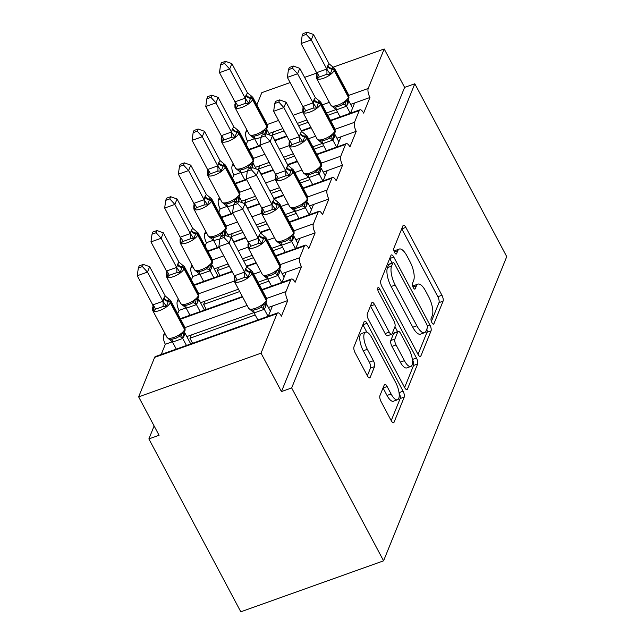 <?xml version="1.0" encoding="UTF-8"?>
<svg xmlns="http://www.w3.org/2000/svg" width="644" height="644" viewBox="0 0 644 644"><rect width="100%" height="100%" fill="white"/><g stroke="black" fill="none" stroke-linecap="round" stroke-linejoin="round"><path stroke-width="0.97" d="M431.907 322.644A3.196 1.151 70.4 0 0 433.581 324.157A3.196 1.151 70.4 0 0 433.911 323.795L443.072 301.167A4.564 1.65 70.4 0 0 441.929 295.266L405.841 227.388A4.564 1.65 70.4 0 0 403.442 225.223A4.564 1.65 70.4 0 0 402.967 225.746L393.806 248.375A3.196 1.151 70.4 0 0 394.611 252.504A3.196 1.151 70.4 0 0 396.285 254.018A3.196 1.151 70.4 0 0 396.615 253.656L397.799 250.725A14.595 5.281 70.4 0 1 399.312 249.051A14.595 5.281 70.4 0 1 406.976 255.974L409.987 261.633A14.595 5.281 70.4 0 1 413.641 280.518L412.458 283.449A3.196 1.151 70.4 0 0 413.255 287.578A3.196 1.151 70.4 0 0 414.929 289.092A3.196 1.151 70.4 0 0 415.259 288.721L416.451 285.799A14.595 5.281 70.4 0 1 417.956 284.117A14.595 5.281 70.4 0 1 425.62 291.048L428.63 296.707A14.595 5.281 70.4 0 1 432.285 315.584L431.102 318.514A3.196 1.151 70.4 0 0 431.907 322.644M379.92 395.658A4.564 1.65 70.4 0 0 381.063 401.558L391.19 420.596A4.564 1.65 70.4 0 0 393.581 422.762A4.564 1.65 70.4 0 0 394.056 422.239L404.231 397.107A4.564 1.65 70.4 0 0 403.088 391.206L366.991 323.328A4.564 1.65 70.4 0 0 364.601 321.163A4.564 1.65 70.4 0 0 364.126 321.686L353.95 346.818A4.564 1.65 70.4 0 0 355.094 352.719L367.33 375.726A4.564 1.65 70.4 0 0 369.72 377.891A4.564 1.65 70.4 0 0 370.195 377.368L374.55 366.613A4.564 1.65 70.4 0 0 373.407 360.712L367.338 349.306A12.196 4.411 70.4 0 1 365.542 332.119A12.196 4.411 70.4 0 1 371.95 337.907L395.714 382.592A12.196 4.411 70.4 0 1 397.509 399.779A12.196 4.411 70.4 0 1 391.101 393.991L387.141 386.537A4.564 1.65 70.4 0 0 384.742 384.371A4.564 1.65 70.4 0 0 384.275 384.903L379.92 395.658M414.816 83.752L291.66 387.946L383.583 560.827L506.739 256.634L414.816 83.752L404.617 87.391L384.194 48.976L368.207 88.461A6.971 2.52 70.4 0 0 369.954 97.486L363.627 113.103A6.971 2.52 -109.6 0 0 359.964 109.794A6.971 2.52 -109.6 0 0 359.247 110.599L354.498 122.312A6.971 2.52 70.4 0 0 356.245 131.328L349.925 146.953A6.971 2.52 -109.6 0 0 346.263 143.644A6.971 2.52 -109.6 0 0 345.538 144.441L340.797 156.162A6.971 2.52 70.4 0 0 342.544 165.178L336.216 180.795A6.971 2.52 -109.6 0 0 332.562 177.486A6.971 2.52 -109.6 0 0 331.837 178.291L327.096 190.004A6.971 2.52 70.4 0 0 328.843 199.028L322.515 214.645A6.971 2.52 -109.6 0 0 318.852 211.337A6.971 2.52 -109.6 0 0 318.136 212.142L313.387 223.854A6.971 2.52 70.4 0 0 315.133 232.87L308.814 248.495A6.971 2.52 -109.6 0 0 305.151 245.187A6.971 2.52 -109.6 0 0 304.427 245.984L299.685 257.705A6.971 2.52 70.4 0 0 301.432 266.721L295.105 282.338A6.971 2.52 -109.6 0 0 291.45 279.029A6.971 2.52 -109.6 0 0 290.726 279.834L285.984 291.547A6.971 2.52 70.4 0 0 287.731 300.563L281.404 316.188A6.971 2.52 -109.6 0 0 277.741 312.879A6.971 2.52 -109.6 0 0 277.025 313.676L261.037 353.17L138.645 396.857L159.076 435.28L148.877 438.918L154.117 425.966M418.004 354.361A4.564 1.65 70.4 0 0 420.395 356.526A4.564 1.65 70.4 0 0 420.87 356.003L431.045 330.879A4.564 1.65 70.4 0 0 429.902 324.978L393.806 257.101A4.564 1.65 70.4 0 0 391.415 254.935A4.564 1.65 70.4 0 0 390.94 255.459L380.765 280.583A4.564 1.65 70.4 0 0 381.908 286.483L418.004 354.361M417.634 363.989L407.459 389.121A4.564 1.65 70.4 0 1 406.992 389.644A4.564 1.65 70.4 0 1 404.593 387.479L368.505 319.601A4.564 1.65 70.4 0 1 367.362 313.7L371.717 302.946A4.564 1.65 70.4 0 1 372.184 302.422A4.564 1.65 70.4 0 1 374.583 304.588L389.218 332.119A4.564 1.65 70.4 0 0 391.616 334.284A4.564 1.65 70.4 0 0 392.083 333.761L394.973 326.621A4.564 1.65 70.4 0 0 393.83 320.72L378.592 292.062A3.196 1.151 70.4 0 1 378.125 287.57A3.196 1.151 70.4 0 1 379.799 289.084L416.491 358.088A4.564 1.65 70.4 0 1 417.634 363.989L413.553 365.446L404.617 387.527M164.582 332.795L163.592 335.242A6.971 2.52 70.4 0 0 165.339 344.258L172.351 341.755M165.339 344.258L161.201 354.482M186.824 336.587L191.244 335.009L189.932 338.261L255.193 314.964M191.244 335.009L253.945 312.63M189.932 338.261L192.596 343.276M268.419 307.462L287.731 300.563M272.428 306.029L268.29 316.252M178.283 298.953L177.293 301.392A6.971 2.52 70.4 0 0 179.04 310.408L186.052 307.913M179.04 310.408L177.688 313.749M200.525 302.744L204.953 301.167L203.633 304.419L239.721 291.531M259.25 284.559L268.894 281.122M204.953 301.167L238.481 289.196M258.011 282.225L267.646 278.78M203.633 304.419L206.297 309.434M282.12 273.611L301.432 266.721M286.137 272.179L281.992 282.402M191.993 265.103L191.002 267.55A6.971 2.52 70.4 0 0 192.749 276.566L199.753 274.062M192.749 276.566L191.397 279.907M214.235 268.894L218.654 267.316L217.334 270.569L229.312 266.294M243.786 261.126L253.43 257.689M272.959 250.717L282.603 247.272M218.654 267.316L228.073 263.951M242.538 258.791L252.182 255.346M271.712 248.375L281.348 244.937M217.334 270.569L219.998 275.584M295.821 239.769L315.133 232.87M299.838 238.336L295.701 248.56M205.694 231.26L204.703 233.7A6.971 2.52 70.4 0 0 206.45 242.716L213.462 240.212M206.45 242.716L205.098 246.056M227.936 235.044L232.355 233.466L231.035 236.726L243.013 232.444M257.487 227.284L267.131 223.838M286.661 216.867L296.304 213.422M232.355 233.466L241.774 230.109M256.24 224.941L265.883 221.496M285.413 214.524L295.049 211.087M231.035 236.726L233.7 241.733M309.531 205.919L328.843 199.028M313.539 204.486L309.402 214.71M219.395 197.41L218.405 199.849A6.971 2.52 70.4 0 0 220.151 208.873L227.163 206.37M220.151 208.873L218.799 212.206M241.637 201.202L246.056 199.624L244.744 202.876L256.723 198.602M271.188 193.433L280.832 189.988M300.362 183.017L310.006 179.579M246.056 199.624L255.475 196.259M269.949 191.091L279.593 187.654M299.122 180.682L308.758 177.237M244.744 202.876L247.409 207.891M323.232 172.069L342.544 165.178M327.249 170.636L323.103 180.867M233.096 163.56L232.114 166.007A6.971 2.52 70.4 0 0 233.861 175.023L240.864 172.52M233.861 175.023L232.508 178.364M255.338 167.351L259.765 165.774L258.445 169.026L270.424 164.751M284.889 159.583L294.533 156.146M314.063 149.175L323.707 145.729M259.765 165.774L269.176 162.409M283.65 157.249L293.294 153.803M312.823 146.832L322.459 143.395M258.445 169.026L261.11 174.041M336.933 138.227L356.245 131.328M340.95 136.794L336.812 147.017M246.805 129.718L245.815 132.157A6.971 2.52 70.4 0 0 247.562 141.173L254.565 138.669M247.562 141.173L246.209 144.514M269.047 133.509L273.467 131.923L272.146 135.184L284.125 130.909M298.599 125.741L308.243 122.296M327.772 115.324L337.416 111.879M273.467 131.923L282.885 128.567M297.351 123.398L306.995 119.961M326.524 112.982L336.16 109.544M272.146 135.184L274.811 140.191M350.642 104.376L369.954 97.486M354.651 102.943L350.513 113.167M138.645 396.857L154.632 357.372A6.971 2.52 -109.6 0 1 155.357 356.575L277.741 312.879M256.851 104.908L261.802 92.672L290.122 82.561M291.66 387.946L281.46 391.584L261.037 353.17M281.46 391.584L404.617 87.391M383.583 560.827L240.8 611.8L148.877 438.918M304.588 77.393L316.759 73.054M333.407 67.105L384.194 48.976M417.956 284.117L413.875 285.574A14.595 5.281 70.4 0 0 412.772 286.483M399.312 249.051L395.231 250.508A14.595 5.281 70.4 0 0 394.128 251.41M431.375 321.428L438.991 302.624A4.564 1.65 70.4 0 0 437.848 296.723L401.759 228.845A4.564 1.65 70.4 0 0 401.735 228.797M392.132 263.066L389.733 258.55A4.564 1.65 70.4 0 0 389.709 258.51M418.028 354.409L426.964 332.328A4.564 1.65 70.4 0 0 426.835 329.06M427.286 327.941A3.196 1.151 70.4 0 0 426.489 323.811L394.804 264.225A3.196 1.151 70.4 0 0 393.13 262.712A3.196 1.151 70.4 0 0 392.8 263.074L391.552 266.165A14.595 5.281 70.4 0 0 395.207 285.051L416.861 325.775A14.595 5.281 70.4 0 0 424.525 332.707A14.595 5.281 70.4 0 0 426.038 331.024L427.286 327.941M393.13 262.712L389.048 264.169A3.196 1.151 70.4 0 0 388.718 264.531L392.8 263.074M424.525 332.707L420.452 334.164A14.595 5.281 70.4 0 1 412.78 327.233L391.125 286.508A14.595 5.281 70.4 0 1 387.471 267.622L388.718 264.531M391.616 334.284L387.535 335.741A4.564 1.65 70.4 0 1 385.136 333.576L370.501 306.045A4.564 1.65 70.4 0 0 370.477 306.005M394.941 326.693L397.565 331.628M412.361 359.457L416.491 358.088M404.408 360.68A12.196 4.411 70.4 0 0 410.816 366.476A12.196 4.411 70.4 0 0 409.021 349.289L400.649 333.544A4.564 1.65 70.4 0 0 398.25 331.378A4.564 1.65 70.4 0 0 397.783 331.902L394.893 339.042A4.564 1.65 70.4 0 0 396.036 344.942L404.408 360.68L400.327 362.137A12.196 4.411 70.4 0 0 406.734 367.933L410.816 366.476M398.25 331.378L394.176 332.835A4.564 1.65 70.4 0 0 393.701 333.359L397.783 331.902M400.327 362.137L391.954 346.392A4.564 1.65 70.4 0 1 390.811 340.491L393.701 333.359M413.553 365.446A4.564 1.65 70.4 0 0 412.41 359.545M397.509 399.779L393.428 401.236A12.196 4.411 70.4 0 1 387.02 395.448L383.059 387.994A4.564 1.65 70.4 0 0 383.035 387.954M365.542 332.119L361.461 333.576A12.196 4.411 70.4 0 0 363.256 350.755L367.338 349.306M367.346 375.766L370.469 368.07A4.564 1.65 70.4 0 0 369.326 362.17L363.256 350.755M366.822 332.143L362.91 324.785A4.564 1.65 70.4 0 0 362.894 324.745M391.206 420.645L400.149 398.564A4.564 1.65 70.4 0 0 399.055 392.76M333.093 67.145C332.811 66.598 332.562 67.056 332.344 68.522L330.259 74.141L326.87 74.277L319.215 77.014L317.508 78.689L316.832 74.615A2.326 2.004 -158 0 0 316.486 75.147L316.751 74.503A2.326 2.004 22 0 1 317.065 73.988M306.214 34.365L307.091 32.2L303.018 33.657L302.141 35.823L306.214 34.365L311.269 39.896L313.467 34.47L329.068 63.796L327.53 66.268L326.87 69.23L311.269 39.896L301.078 43.534L316.574 72.692L326.774 69.053M317.508 78.689L316.574 72.692M350.28 113.255L346.536 106.212L336.426 109.85L332.207 106.332L335.226 107.129L340.217 105.809L342.882 104.4L344.959 101.784L347.462 100.697M340.08 116.894L336.337 109.85M352.59 108.039L348.637 100.609L347.969 103.563L346.536 106.212M332.884 106.936L332.207 106.332M346.44 106.043L344.959 101.784M327.796 65.624A5.112 4.411 22 0 0 332.344 68.522A2.326 2.004 -158 0 1 334.405 69.834A9.99 3.502 152 0 0 334.453 68.28L329.068 63.796M330.259 74.141L326.87 69.23M313.467 34.47L307.091 32.2M302.141 35.823L301.078 43.534M251.224 95.9L252.859 97.405A9.99 3.502 152 0 1 252.81 98.967L252.553 99.619A9.99 3.502 152 0 1 241.886 107.411A9.99 3.502 152 0 1 234.955 107.435L249.26 134.33L250.894 135.844L254.219 136.206M261.013 137.486L254.839 138.975A5.112 1.224 -92.9 0 0 253.631 136.254L257.439 135.393L261.287 133.525L263.364 130.917L265.9 129.855L266.962 128.108A2.326 2.004 -158 0 0 266.849 126.506L267.115 125.854A9.99 3.502 -28 0 0 267.163 124.3L252.859 97.405M251.498 96.27C251.224 95.731 250.967 96.189 250.749 97.647L248.665 103.273L245.275 103.41L237.62 106.139L235.921 107.822L235.479 103.145M224.619 63.498L225.497 61.325L221.423 62.782L220.546 64.947L224.619 63.498L229.683 69.029L245.275 98.355L245.936 95.401L247.473 92.929L231.872 63.603L229.683 69.029L219.483 72.667L234.98 101.824L245.179 98.178M235.921 107.822L234.98 101.824M269.917 135.143L267.043 129.742L265.94 133.759M254.839 138.975L250.621 135.465M258.486 146.027L254.742 138.983M263.364 130.917L264.273 133.904M245.275 98.355L248.665 103.273M247.473 92.929L251.224 95.892M219.483 72.667L220.546 64.947M225.497 61.325L231.872 63.603M211.796 95.175L207.722 96.632L206.845 98.798L210.918 97.341L211.796 95.175L218.171 97.445L215.973 102.871L231.566 132.205L232.234 129.243L233.764 126.771L239.157 131.255A9.99 3.502 152 0 1 239.109 132.809L238.844 133.461A9.99 3.502 152 0 1 228.185 141.261A9.99 3.502 152 0 1 221.254 141.286L235.551 168.181L237.185 169.686L240.518 170.056M247.312 171.336L241.13 172.825A5.112 1.224 -92.9 0 0 239.93 170.105L244.921 168.784L247.586 167.376L249.663 164.759L252.158 163.673M237.797 130.12C237.515 129.573 237.266 130.032 237.04 131.497L234.963 137.116L231.566 137.261L223.919 139.99L222.212 141.672L221.778 136.987A2.326 2.004 -158 0 0 221.456 137.478L221.745 136.866M210.918 97.341L215.973 102.871L205.774 106.518L221.278 135.667L231.478 132.028M218.171 97.445L233.764 126.771M222.212 141.672L221.278 135.667M256.215 168.994L253.342 163.584L252.231 167.609M241.13 172.825L236.912 169.316M244.784 179.869L241.033 172.825M249.663 164.759L250.572 167.754M231.566 132.205L234.963 137.116M205.774 106.518L206.845 98.798M198.094 129.025L194.021 130.474L193.144 132.648L197.217 131.191L198.094 129.025L204.47 131.296L202.272 136.721L217.865 166.047L218.533 163.093L220.063 160.622L225.456 165.097A9.99 3.502 152 0 1 225.408 166.659L225.142 167.311A9.99 3.502 152 0 1 214.484 175.104A9.99 3.502 152 0 1 207.553 175.128L221.85 202.023L223.484 203.536L226.809 203.898M233.603 205.178L227.429 206.668A5.112 1.224 -92.9 0 0 226.229 203.955L230.029 203.093L233.877 201.218L235.962 198.61L238.481 197.563L239.552 195.8A2.326 2.004 -158 0 0 239.439 194.206L239.705 193.554A9.99 3.502 -28 0 0 239.753 191.993L225.456 165.097M224.096 163.962C223.814 163.423 223.565 163.882 223.339 165.339L221.262 170.966L217.865 171.103L210.218 173.84L208.511 175.514L208.068 170.837A2.326 2.004 -158 0 0 207.746 171.32L208.044 170.708M197.217 131.191L202.272 136.721L192.073 140.36L207.577 169.517L217.777 165.878M204.47 131.296L220.063 160.622M208.511 175.514L207.577 169.517M242.506 202.836L239.64 197.434L238.53 201.451M227.429 206.668L223.21 203.158M231.075 213.719L227.332 206.676M235.962 198.61L236.863 201.604M217.865 166.047L221.262 170.966M192.073 140.36L193.144 132.648M319.392 100.987C319.11 100.448 318.861 100.907 318.635 102.364L316.558 107.991L313.161 108.128L305.514 110.857L303.807 112.539L303.123 108.458A2.326 2.004 -158 0 0 302.785 108.997L303.05 108.345A2.326 2.004 22 0 1 303.364 107.838M292.513 68.216L293.39 66.05L289.317 67.499L288.44 69.673L292.513 68.216L297.568 73.746L299.766 68.32L315.359 97.647L313.829 100.118L313.161 103.072L297.568 73.746L287.369 77.385L302.873 106.542L313.073 102.903M303.807 112.539L302.873 106.542M336.571 147.098L332.827 140.054L322.628 143.701L318.506 140.183L321.525 140.98L326.428 139.692L329.173 138.243L331.257 135.634L333.753 134.548M326.371 150.744L322.628 143.701M338.881 141.889L334.936 134.459L334.268 137.413L332.827 140.054M315.359 97.647L320.752 102.122A9.99 3.502 152 0 1 320.704 103.684L320.438 104.336A9.99 3.502 152 0 1 309.78 112.128A9.99 3.502 152 0 1 302.849 112.153L317.146 139.048L318.506 140.183M332.739 139.885L331.257 135.634M316.558 107.991L313.161 103.072M299.766 68.32L293.39 66.05M288.44 69.673L287.369 77.385M305.691 134.838C305.409 134.29 305.159 134.749 304.934 136.214L302.857 141.833L299.46 141.978L291.804 144.707L290.106 146.389L289.422 142.308A2.326 2.004 -158 0 0 289.084 142.847L289.341 142.195A2.326 2.004 22 0 1 289.663 141.688M278.812 102.058L279.689 99.892L275.608 101.35L274.73 103.515L278.812 102.058L283.867 107.588L286.065 102.171L301.658 131.497L300.386 133.316L299.46 136.922L283.867 107.588L273.668 111.235L289.172 140.384L299.371 136.745M290.106 146.389L289.172 140.384M322.869 180.948L319.126 173.904L309.023 177.543L304.805 174.033L307.824 174.822L312.718 173.542L315.471 172.093L317.556 169.477L320.052 168.39M312.67 184.587L308.927 177.543M325.18 175.74L321.227 168.309L320.567 171.264L319.126 173.904M301.658 131.497L307.051 135.973A9.99 3.502 152 0 1 307.003 137.534L306.737 138.178A9.99 3.502 152 0 1 296.079 145.979A9.99 3.502 152 0 1 289.148 146.003L303.445 172.898L304.805 174.033M319.03 173.735L317.556 169.477M302.857 141.833L299.46 136.922M286.065 102.171L279.689 99.892M274.73 103.515L273.668 111.235M184.385 162.868L180.312 164.325L179.435 166.49L183.508 165.041L184.385 162.868L190.769 165.146L188.571 170.563L204.164 199.898L204.824 196.943L206.362 194.472L211.755 198.948A9.99 3.502 152 0 1 211.699 200.509L211.441 201.161A9.99 3.502 152 0 1 200.775 208.954A9.99 3.502 152 0 1 193.844 208.978L208.149 235.873L209.783 237.378L213.108 237.749M219.902 239.029L213.728 240.518A5.112 1.224 -92.9 0 0 212.52 237.797L217.511 236.477L220.176 235.068L222.252 232.452L224.756 231.365M210.387 197.813C210.113 197.265 209.864 197.724 209.638 199.189L207.561 204.808L204.164 204.953L196.509 207.682L194.81 209.364L194.367 204.679A2.326 2.004 -158 0 0 194.045 205.17L194.335 204.559M183.508 165.041L188.571 170.563L178.372 174.21L193.876 203.367L204.076 199.721M190.769 165.146L206.362 194.472M194.81 209.364L193.876 203.367M228.805 236.686L225.931 231.285L224.828 235.302M213.728 240.518L209.509 237.008M217.374 247.562L213.631 240.518M222.252 232.452L223.162 235.446M204.164 199.898L207.561 204.808M178.372 174.21L179.435 166.49M195.8 270.85L196.476 271.454L195.8 270.85L199.407 271.591M218.139 276.244L212.23 265.127L211.562 268.081L210.057 270.786L200.018 274.368A5.112 1.224 -92.9 0 0 198.819 271.647L202.619 270.786L206.474 268.918L208.551 266.302L211.071 265.256L212.15 263.501A2.326 2.004 -158 0 0 212.037 261.899L212.295 261.247A9.99 3.502 -28 0 0 212.343 259.685L198.046 232.798A9.99 3.502 152 0 1 197.998 234.352L212.295 261.247A2.326 2.004 22 0 1 212.415 262.849L212.343 259.685M196.686 231.663C196.404 231.116 196.154 231.574 195.937 233.039L193.852 238.658L190.463 238.795L182.807 241.532L181.109 243.207L180.666 238.53M169.807 198.883L170.684 196.718L166.611 198.175L165.733 200.34L169.807 198.883L174.87 204.414L190.463 233.748L191.123 230.785L192.661 228.314L177.06 198.988L174.87 204.414L164.671 208.052L180.167 237.209L190.366 233.571M181.109 243.207L180.167 237.209M213.872 277.773L210.129 270.73M200.018 274.368L196.476 271.454M203.673 281.412L199.93 274.368M208.551 266.302L210.033 270.561M190.463 233.748L193.852 238.658M192.661 228.314L198.046 232.798M164.671 208.052L165.733 200.34M170.684 196.718L177.06 198.988M291.982 168.688C291.708 168.14 291.45 168.599 291.233 170.064L289.148 175.683L285.759 175.82L278.103 178.557L276.405 180.231L275.721 176.158A2.326 2.004 -158 0 0 275.374 176.689L275.64 176.037A2.326 2.004 22 0 1 275.954 175.53M265.103 135.908L265.98 133.743L261.907 135.2L261.029 137.365L265.103 135.908L270.166 141.439L272.356 136.013L287.957 165.339L286.419 167.81L285.759 170.765L270.166 141.439L259.967 145.077L275.463 174.234L285.662 170.596M276.405 180.231L275.463 174.234M309.168 214.798L305.425 207.754L295.226 211.393L291.104 207.875L294.115 208.672L299.106 207.352L301.77 205.935L303.847 203.327L306.351 202.24M298.969 218.437L295.226 211.393M311.479 209.582L307.526 202.152L306.866 205.106L305.425 207.754M287.957 165.339L293.342 169.823A9.99 3.502 152 0 1 293.294 171.376L293.036 172.029A9.99 3.502 152 0 1 282.37 179.829A9.99 3.502 152 0 1 275.439 179.853L289.744 206.74L291.104 207.875M305.328 207.577L303.847 203.327M289.148 175.683L285.759 170.765M272.356 136.013L265.98 133.743M261.029 137.365L259.967 145.077M278.28 202.53C277.999 201.991 277.749 202.449 277.524 203.907L275.447 209.533L272.05 209.67L264.402 212.399L262.696 214.082L262.011 210A2.326 2.004 -158 0 0 261.673 210.54L261.939 209.888A2.326 2.004 22 0 1 262.253 209.381M251.402 169.758L252.279 167.585L248.206 169.042L247.328 171.207L251.402 169.758L256.457 175.289L258.655 169.863L274.247 199.189L272.718 201.661L272.05 204.615L256.457 175.289L246.258 178.927L261.762 208.084L271.961 204.438M262.696 214.082L261.762 208.084M295.467 248.64L291.716 241.597L281.517 245.243L277.395 241.725L280.414 242.514L285.405 241.194L288.069 239.785L290.146 237.177L292.666 236.123L294.002 233.716A2.326 2.004 -158 0 0 293.889 232.122A9.99 3.502 -28 0 0 293.938 230.56L294.002 233.716M285.268 252.287L281.517 245.243M297.778 243.432L293.825 236.002L293.157 238.956L291.716 241.597M278.007 202.16L279.641 203.665A9.99 3.502 152 0 1 279.593 205.227L279.327 205.879A9.99 3.502 152 0 1 268.669 213.671A9.99 3.502 152 0 1 261.738 213.695L276.034 240.59L277.395 241.725M291.627 241.428L290.146 237.177M278.007 202.152L274.247 199.189M275.447 209.533L272.05 204.615M258.655 169.863L252.279 167.585M247.328 171.207L246.258 178.927M156.983 230.568L152.91 232.017L152.032 234.191L156.106 232.734L156.983 230.568L163.359 232.838L161.161 238.264L176.754 267.59L177.422 264.636L178.952 262.164L184.345 266.64A9.99 3.502 152 0 1 184.297 268.202L184.031 268.854A9.99 3.502 152 0 1 173.373 276.646A9.99 3.502 152 0 1 166.442 276.67L180.739 303.566L182.373 305.079L185.705 305.441M204.438 310.094L198.529 298.977L197.861 301.931L196.356 304.628L186.317 308.21A5.112 1.224 -92.9 0 0 185.118 305.498L188.917 304.636L192.765 302.761L194.85 300.152L197.37 299.106L198.441 297.343A2.326 2.004 -158 0 0 198.328 295.741L198.594 295.097A9.99 3.502 -28 0 0 198.642 293.535L184.345 266.64M182.985 265.505C182.703 264.966 182.453 265.425 182.228 266.882L180.151 272.509L176.754 272.645L169.106 275.374L167.4 277.057L166.965 272.38A2.326 2.004 -158 0 0 166.643 272.863L166.933 272.251M156.106 232.734L161.161 238.264L150.962 241.903L166.466 271.06L176.665 267.413M163.359 232.838L178.952 262.164M167.4 277.057L166.466 271.06M200.163 311.616L196.42 304.572M186.317 308.21L182.099 304.701M189.972 315.262L186.221 308.218M194.85 300.152L196.331 304.403M176.754 267.59L180.151 272.509M150.962 241.903L152.032 234.191M264.579 236.38C264.298 235.833 264.048 236.292 263.823 237.757L261.746 243.376L258.349 243.521L250.701 246.249L248.995 247.932L248.31 243.851A2.326 2.004 -158 0 0 247.972 244.39L248.23 243.738A2.326 2.004 22 0 1 248.552 243.223L248.31 243.851A5.112 4.411 22 0 0 248.608 243.496M237.7 203.601L238.578 201.435L234.497 202.892L233.619 205.058L237.7 203.601L242.756 209.131L244.953 203.705L260.546 233.031L259.017 235.511L258.349 238.465L242.756 209.131L232.556 212.778L248.061 241.927L258.26 238.288M248.995 247.932L248.061 241.927M281.758 282.491L278.015 275.447L267.912 279.085L263.694 275.576L266.713 276.365L271.696 275.044L274.36 273.636L276.445 271.019L278.965 269.973L280.301 267.566A2.326 2.004 -158 0 0 280.188 265.964A9.99 3.502 -28 0 0 280.237 264.41L280.301 267.566M271.559 286.129L267.815 279.085M284.068 277.282L280.124 269.844L279.456 272.806L278.015 275.447M260.546 233.031L265.94 237.515A9.99 3.502 152 0 1 265.892 239.069L265.626 239.721A9.99 3.502 152 0 1 254.968 247.521A9.99 3.502 152 0 1 248.037 247.546L262.333 274.441L263.694 275.576M277.926 275.278L276.445 271.019M261.746 243.376L258.349 238.465M244.953 203.705L238.578 201.435M233.619 205.058L232.556 212.778M168.672 338.929L171.996 339.291M190.737 343.944L184.82 332.827L184.16 335.782L182.646 338.478L172.616 342.061A5.112 1.224 -92.9 0 0 171.417 339.34L175.216 338.478L179.064 336.611L181.149 333.995L183.669 332.948L184.739 331.193A2.326 2.004 -158 0 0 184.627 329.591L184.892 328.939A9.99 3.502 -28 0 0 184.941 327.385L170.644 300.49A9.99 3.502 152 0 1 170.596 302.052L184.892 328.939A2.326 2.004 22 0 1 185.005 330.541L184.941 327.385M169.283 299.355C169.002 298.808 168.752 299.267 168.527 300.732L166.45 306.351L163.053 306.496L155.397 309.225L153.699 310.907L153.256 306.222A2.326 2.004 -158 0 0 152.934 306.713L153.232 306.101M142.405 266.576L143.282 264.41L139.201 265.867L138.323 268.033L142.405 266.576L147.46 272.106L163.053 301.44L163.978 297.834L165.25 296.015L149.658 266.688L147.46 272.106L137.261 275.753L152.765 304.902L162.964 301.263M153.699 310.907L152.765 304.902M186.462 345.466L182.719 338.422M172.616 342.061L168.398 338.551M176.263 349.104L172.52 342.061M181.149 333.995L182.622 338.253M163.053 301.44L166.45 306.351M165.25 296.015L170.644 300.49M137.261 275.753L138.323 268.033M143.282 264.41L149.658 266.688M250.87 270.222C250.597 269.683 250.347 270.142 250.122 271.599L248.037 277.226L244.648 277.363L236.992 280.1L235.293 281.774L234.609 277.693A2.326 2.004 -158 0 0 234.263 278.232L234.529 277.58A2.326 2.004 22 0 1 234.843 277.073L234.609 277.693A5.112 4.411 22 0 0 234.899 277.339M223.991 237.451L224.869 235.285L220.795 236.734L219.918 238.908L223.991 237.451L229.055 242.981L231.252 237.556L246.845 266.882L245.308 269.353L244.648 272.307L229.055 242.981L218.855 246.62L234.36 275.777L244.559 272.138M235.293 281.774L234.36 275.777M268.057 316.333L264.314 309.297L254.114 312.936L249.993 309.418L253.003 310.215L257.906 308.927L260.659 307.478L262.736 304.87L265.272 303.807M257.858 319.979L254.114 312.936M270.367 311.124L266.415 303.694L265.755 306.649L264.314 309.297M246.845 266.882L252.231 271.357A9.99 3.502 152 0 1 252.182 272.919L251.925 273.571A9.99 3.502 152 0 1 241.258 281.364A9.99 3.502 152 0 1 234.327 281.396L248.632 308.283L249.993 309.418M264.217 309.12L262.736 304.87M248.037 277.226L244.648 272.307M231.252 237.556L224.869 235.285M219.918 238.908L218.855 246.62M433.09 324.085L433.911 323.795M395.794 253.945L396.615 253.656M414.446 289.019L415.259 288.721M154.632 357.372L277.025 313.676M163.592 335.242L165.516 334.558M185.037 327.587L247.111 305.425M266.632 298.454L285.984 291.547M180.57 319.158L242.627 297.005M262.164 290.033L290.726 279.834M177.293 301.392L179.217 300.708M198.746 293.736L234.191 281.082M253.704 274.119L260.812 271.583M280.333 264.612L299.685 257.705M194.271 285.308L232.218 271.76M246.692 266.6L256.336 263.154M275.865 256.183L304.427 245.984M191.002 267.55L192.926 266.858M212.448 259.894L223.758 255.853M238.232 250.685L247.892 247.24M267.405 240.268L274.513 237.733M294.042 230.761L313.387 223.854M207.972 251.466L219.282 247.425M233.748 242.265L245.928 237.918M260.393 232.75L270.037 229.304M289.567 222.333L318.136 212.142M204.703 233.7L206.627 233.015M226.149 226.044L237.467 222.003M251.933 216.835L261.593 213.389M281.106 206.426L288.222 203.882M307.743 196.919L327.096 190.004M221.681 217.616L232.983 213.583M247.457 208.415L259.629 204.068M274.094 198.907L283.738 195.462M303.268 188.491L331.837 178.291M218.405 199.849L220.328 199.165M239.85 192.194L251.168 188.161M265.634 182.993L275.294 179.539M294.807 172.576L301.923 170.04M321.445 163.069L340.797 156.162M235.382 183.773L246.692 179.732M261.158 174.564L273.33 170.225M287.804 165.057L297.447 161.612M316.977 154.641L345.538 144.441M232.114 166.007L234.03 165.315M253.559 158.352L264.869 154.31M279.343 149.142L289.003 145.697M308.516 138.726L315.624 136.19M335.154 129.219L354.498 122.312M249.083 149.923L260.393 145.882M274.859 140.722L287.039 136.375M301.505 131.207L311.149 127.77M330.678 120.79L359.247 110.599M245.815 132.157L247.739 131.473M267.26 124.501L278.578 120.46M293.044 115.3L302.704 111.847M322.217 104.883L329.334 102.34M348.855 95.376L368.207 88.461M412.989 287.031L416.451 285.799M394.345 251.957L397.799 250.725M401.759 228.845L405.841 227.388M437.848 296.723L441.929 295.266M438.991 302.624L443.072 301.167M389.733 258.55L393.806 257.101M427.262 325.912L429.902 324.978M426.964 332.328L431.045 330.879M419.703 356.422L420.87 356.003M387.471 267.622L391.552 266.165M391.125 286.508L395.207 285.051M412.78 327.233L416.861 325.775M406.292 389.54L407.459 389.121M370.501 306.045L374.583 304.588M385.136 333.576L389.218 332.119M377.787 289.8L379.799 289.084M390.811 340.491L394.893 339.042M391.954 346.392L396.036 344.942M383.059 387.994L387.141 386.537M387.02 395.448L391.101 393.991M369.326 362.17L373.407 360.712M370.469 368.07L374.55 366.613M369.028 377.778L370.195 377.368M362.91 324.785L366.991 323.328M399.038 392.655L403.088 391.206M400.149 398.564L404.231 397.107M392.888 422.657L394.056 422.239M348.702 96.729A9.99 3.502 -28 0 0 348.75 95.167L348.823 98.331A2.326 2.004 -158 0 0 348.702 96.729L334.405 69.834L334.139 70.486A9.99 3.502 152 0 1 323.481 78.286A9.99 3.502 152 0 1 316.55 78.31L330.847 105.197A9.99 3.502 -28 0 0 337.778 105.173A9.99 3.502 -28 0 0 348.444 97.381L348.702 96.729M327.53 66.268A5.112 4.411 22 0 0 332.079 69.174A2.326 2.004 22 0 1 334.139 70.486L348.444 97.381A2.326 2.004 22 0 1 348.557 98.983L348.823 98.331M317.122 74.261A5.112 4.411 22 0 1 316.832 74.615L317.073 74.012M347.969 103.563A5.112 4.411 22 0 1 347.527 100.673M347.712 104.215A5.112 4.411 22 0 1 347.406 100.826M346.464 106.268A5.112 2.302 52.1 0 0 342.882 104.4M336.426 109.85A5.112 1.224 87.1 0 0 335.226 107.129M326.87 74.277A5.112 1.224 87.1 0 0 326.677 69.053M319.215 77.014A5.112 2.302 52.1 0 0 316.647 72.635M249.26 134.33A9.99 3.502 -28 0 0 256.191 134.306A9.99 3.502 -28 0 0 266.849 126.506L252.553 99.619A2.326 2.004 -158 0 0 250.484 98.299A5.112 4.411 -158 0 1 245.936 95.401M234.955 107.435L234.891 104.28A2.326 2.004 22 0 1 235.237 103.74A5.112 4.411 -158 0 0 235.527 103.386M246.201 94.749A5.112 4.411 -158 0 0 250.749 97.647A2.326 2.004 22 0 1 252.81 98.967L267.115 125.854A2.326 2.004 22 0 1 267.228 127.456L267.163 124.3M235.471 103.121A2.326 2.004 -158 0 0 235.157 103.628L235.446 103.016M261.287 133.525A5.112 2.302 -127.9 0 1 263.855 134.499M265.811 129.959A5.112 4.411 -158 0 0 266.117 133.348M265.932 129.806A5.112 4.411 -158 0 0 266.383 132.696M235.052 101.768A5.112 2.302 -127.9 0 1 237.62 106.139M245.09 98.186A5.112 1.224 -92.9 0 1 245.275 103.41M235.551 168.181A9.99 3.502 -28 0 0 242.482 168.148A9.99 3.502 -28 0 0 253.148 160.356L253.406 159.704A9.99 3.502 -28 0 0 253.454 158.15L239.157 131.255M221.254 141.286L221.19 138.122A2.326 2.004 22 0 1 221.536 137.591A5.112 4.411 -158 0 0 221.826 137.236M232.5 128.599A5.112 4.411 -158 0 0 237.04 131.497A2.326 2.004 22 0 1 239.109 132.809L253.406 159.704A2.326 2.004 22 0 1 253.519 161.306L253.454 158.15M232.234 129.243A5.112 4.411 -158 0 0 236.783 132.149A2.326 2.004 -158 0 1 238.844 133.461L253.148 160.356A2.326 2.004 -158 0 1 253.261 161.958L253.519 161.306M247.586 167.376A5.112 2.302 -127.9 0 1 250.154 168.35M252.11 163.809A5.112 4.411 -158 0 0 252.416 167.19M252.231 163.648A5.112 4.411 -158 0 0 252.673 166.546M221.351 135.618A5.112 2.302 -127.9 0 1 223.919 139.99M231.381 132.036A5.112 1.224 -92.9 0 1 231.566 137.261M221.85 202.023A9.99 3.502 -28 0 0 228.781 201.999A9.99 3.502 -28 0 0 239.439 194.206L225.142 167.311A2.326 2.004 -158 0 0 223.074 165.991A5.112 4.411 -158 0 1 218.533 163.093M207.553 175.128L207.489 171.972A2.326 2.004 22 0 1 207.827 171.433A5.112 4.411 -158 0 0 208.125 171.079M218.799 162.441A5.112 4.411 -158 0 0 223.339 165.339A2.326 2.004 22 0 1 225.408 166.659L239.705 193.554A2.326 2.004 22 0 1 239.818 195.148L239.753 191.993M233.877 201.218A5.112 2.302 -127.9 0 1 236.453 202.192M238.409 197.652A5.112 4.411 -158 0 0 238.707 201.041M238.53 197.499A5.112 4.411 -158 0 0 238.972 200.389M207.642 169.461A5.112 2.302 -127.9 0 1 210.218 173.84M217.68 165.878A5.112 1.224 -92.9 0 1 217.865 171.103M317.146 139.048A9.99 3.502 -28 0 0 324.077 139.024A9.99 3.502 -28 0 0 334.735 131.231L335.001 130.579A9.99 3.502 -28 0 0 335.049 129.017L335.113 132.173A2.326 2.004 -158 0 0 335.001 130.579L320.704 103.684A2.326 2.004 -158 0 0 318.635 102.364A5.112 4.411 22 0 1 314.095 99.466M313.829 100.118A5.112 4.411 22 0 0 318.369 103.016A2.326 2.004 22 0 1 320.438 104.336L334.735 131.231A2.326 2.004 22 0 1 334.848 132.825L335.113 132.173M303.421 108.103A5.112 4.411 22 0 1 303.123 108.458L303.372 107.862M334.268 137.413A5.112 4.411 22 0 1 333.825 134.524M334.003 138.066A5.112 4.411 22 0 1 333.705 134.677M332.763 140.11A5.112 2.302 52.1 0 0 329.173 138.243M322.724 143.692A5.112 1.224 87.1 0 0 321.525 140.98M313.161 108.128A5.112 1.224 87.1 0 0 312.976 102.903M305.514 110.857A5.112 2.302 52.1 0 0 302.946 106.485M303.445 172.898A9.99 3.502 -28 0 0 310.376 172.874A9.99 3.502 -28 0 0 321.034 165.073L321.3 164.421A9.99 3.502 -28 0 0 321.348 162.868L321.412 166.023A2.326 2.004 -158 0 0 321.3 164.421L307.003 137.534A2.326 2.004 -158 0 0 304.934 136.214A5.112 4.411 22 0 1 300.386 133.316M300.128 133.968A5.112 4.411 22 0 0 304.668 136.866A2.326 2.004 22 0 1 306.737 138.178L321.034 165.073A2.326 2.004 22 0 1 321.147 166.675L321.412 166.023M289.719 141.954A5.112 4.411 22 0 1 289.422 142.308L289.663 141.704M320.567 171.264A5.112 4.411 22 0 1 320.124 168.374M320.301 171.916A5.112 4.411 22 0 1 320.004 168.527M319.054 173.96A5.112 2.302 52.1 0 0 315.471 172.093M309.023 177.543A5.112 1.224 87.1 0 0 307.824 174.822M299.46 141.978A5.112 1.224 87.1 0 0 299.275 136.753M291.804 144.707A5.112 2.302 52.1 0 0 289.237 140.336M208.149 235.873A9.99 3.502 -28 0 0 215.08 235.849A9.99 3.502 -28 0 0 225.738 228.048L226.004 227.396A9.99 3.502 -28 0 0 226.052 225.843L211.755 198.948M193.844 208.978L193.78 205.822A2.326 2.004 22 0 1 194.126 205.283A5.112 4.411 -158 0 0 194.416 204.929M205.09 196.291A5.112 4.411 -158 0 0 209.638 199.189A2.326 2.004 22 0 1 211.699 200.509L226.004 227.396A2.326 2.004 22 0 1 226.116 228.998L226.052 225.843M204.824 196.943A5.112 4.411 -158 0 0 209.372 199.841A2.326 2.004 -158 0 1 211.441 201.161L225.738 228.048A2.326 2.004 -158 0 1 225.851 229.65L226.116 228.998M220.176 235.068A5.112 2.302 -127.9 0 1 222.752 236.042M224.708 231.502A5.112 4.411 -158 0 0 225.006 234.891M224.828 231.349A5.112 4.411 -158 0 0 225.271 234.239M193.941 203.311A5.112 2.302 -127.9 0 1 196.509 207.682M203.979 199.729A5.112 1.224 -92.9 0 1 204.164 204.953M180.143 242.828L194.44 269.715A9.99 3.502 -28 0 0 201.371 269.691A9.99 3.502 -28 0 0 212.037 261.899L197.732 235.004A9.99 3.502 152 0 1 187.074 242.804A9.99 3.502 152 0 1 180.143 242.828L180.078 239.665A2.326 2.004 22 0 1 180.425 239.133A5.112 4.411 -158 0 0 180.714 238.771M191.389 230.133A5.112 4.411 -158 0 0 195.937 233.039A2.326 2.004 22 0 1 197.998 234.352L197.732 235.004A2.326 2.004 -158 0 0 195.671 233.683A5.112 4.411 -158 0 1 191.123 230.785M180.658 238.505A2.326 2.004 -158 0 0 180.344 239.021L180.634 238.409M206.474 268.918A5.112 2.302 -127.9 0 1 210.057 270.786M210.999 265.344A5.112 4.411 -158 0 0 211.304 268.733M211.119 265.191A5.112 4.411 -158 0 0 211.562 268.081M180.24 237.153A5.112 2.302 -127.9 0 1 182.807 241.532M190.27 233.571A5.112 1.224 -92.9 0 1 190.463 238.795M289.744 206.74A9.99 3.502 -28 0 0 296.675 206.716A9.99 3.502 -28 0 0 307.333 198.924L307.599 198.272A9.99 3.502 -28 0 0 307.647 196.71L307.711 199.873A2.326 2.004 -158 0 0 307.599 198.272L293.294 171.376A2.326 2.004 -158 0 0 291.233 170.064A5.112 4.411 22 0 1 286.685 167.158M286.419 167.81A5.112 4.411 22 0 0 290.967 170.708A2.326 2.004 22 0 1 293.036 172.029L307.333 198.924A2.326 2.004 22 0 1 307.446 200.525L307.711 199.873M276.01 175.796A5.112 4.411 22 0 1 275.721 176.158L275.962 175.554M306.866 205.106A5.112 4.411 22 0 1 306.415 202.216M306.6 205.758A5.112 4.411 22 0 1 306.294 202.369M305.353 207.803A5.112 2.302 52.1 0 0 301.77 205.935M295.322 211.385A5.112 1.224 87.1 0 0 294.115 208.672M285.759 175.82A5.112 1.224 87.1 0 0 285.574 170.596M278.103 178.557A5.112 2.302 52.1 0 0 275.535 174.178M276.034 240.59A9.99 3.502 -28 0 0 282.966 240.566A9.99 3.502 -28 0 0 293.632 232.766L293.889 232.122L279.593 205.227A2.326 2.004 -158 0 0 277.524 203.907A5.112 4.411 22 0 1 272.984 201.008M272.718 201.661A5.112 4.411 22 0 0 277.266 204.559A2.326 2.004 22 0 1 279.327 205.879L293.632 232.766A2.326 2.004 22 0 1 293.745 234.368M262.309 209.646A5.112 4.411 22 0 1 262.011 210L262.261 209.405M293.157 238.956A5.112 4.411 22 0 1 292.714 236.066M292.891 239.608A5.112 4.411 22 0 1 292.593 236.219M291.651 241.653A5.112 2.302 52.1 0 0 288.069 239.785M281.613 245.235A5.112 1.224 87.1 0 0 280.414 242.514M272.05 209.67A5.112 1.224 87.1 0 0 271.865 204.446M264.402 212.399A5.112 2.302 52.1 0 0 261.834 208.028M180.739 303.566A9.99 3.502 -28 0 0 187.67 303.541A9.99 3.502 -28 0 0 198.328 295.741L184.031 268.854A2.326 2.004 -158 0 0 181.962 267.534A5.112 4.411 -158 0 1 177.422 264.636M166.442 276.67L166.377 273.515A2.326 2.004 22 0 1 166.715 272.976A5.112 4.411 -158 0 0 167.013 272.621M177.688 263.984A5.112 4.411 -158 0 0 182.228 266.882A2.326 2.004 22 0 1 184.297 268.202L198.594 295.097A2.326 2.004 22 0 1 198.706 296.691L198.642 293.535M192.765 302.761A5.112 2.302 -127.9 0 1 196.356 304.628M197.297 299.194A5.112 4.411 -158 0 0 197.595 302.583M197.418 299.041A5.112 4.411 -158 0 0 197.861 301.931M166.538 271.003A5.112 2.302 -127.9 0 1 169.106 275.374M176.569 267.421A5.112 1.224 -92.9 0 1 176.754 272.645M262.333 274.441A9.99 3.502 -28 0 0 269.264 274.408A9.99 3.502 -28 0 0 279.923 266.616L280.188 265.964L265.892 239.069A2.326 2.004 -158 0 0 263.823 237.757A5.112 4.411 22 0 1 259.282 234.859M259.017 235.511A5.112 4.411 22 0 0 263.557 238.409A2.326 2.004 22 0 1 265.626 239.721L279.923 266.616A2.326 2.004 22 0 1 280.035 268.218M279.456 272.806A5.112 4.411 22 0 1 279.013 269.908M279.19 273.45A5.112 4.411 22 0 1 278.892 270.069M277.95 275.503A5.112 2.302 52.1 0 0 274.36 273.636M267.912 279.085A5.112 1.224 87.1 0 0 266.713 276.365M258.349 243.521A5.112 1.224 87.1 0 0 258.163 238.296M250.701 246.249A5.112 2.302 52.1 0 0 248.125 241.878M152.741 310.521L167.038 337.416A9.99 3.502 -28 0 0 173.969 337.392A9.99 3.502 -28 0 0 184.627 329.591L170.33 302.696A9.99 3.502 152 0 1 159.672 310.497A9.99 3.502 152 0 1 152.741 310.521L152.676 307.365A2.326 2.004 22 0 1 153.014 306.826A5.112 4.411 -158 0 0 153.312 306.472M163.978 297.834A5.112 4.411 -158 0 0 168.527 300.732A2.326 2.004 22 0 1 170.596 302.052L170.33 302.696A2.326 2.004 -158 0 0 168.261 301.384A5.112 4.411 -158 0 1 163.721 298.486M179.064 336.611A5.112 2.302 -127.9 0 1 182.646 338.478M183.596 333.045A5.112 4.411 -158 0 0 183.894 336.434M183.717 332.892A5.112 4.411 -158 0 0 184.16 335.782M152.829 304.853A5.112 2.302 -127.9 0 1 155.397 309.225M162.868 301.271A5.112 1.224 -92.9 0 1 163.053 306.496M248.632 308.283A9.99 3.502 -28 0 0 255.563 308.259A9.99 3.502 -28 0 0 266.222 300.466L266.487 299.814A9.99 3.502 -28 0 0 266.536 298.252L266.6 301.416A2.326 2.004 -158 0 0 266.487 299.814L252.182 272.919A2.326 2.004 -158 0 0 250.122 271.599A5.112 4.411 22 0 1 245.573 268.701M245.308 269.353A5.112 4.411 22 0 0 249.856 272.251A2.326 2.004 22 0 1 251.925 273.571L266.222 300.466A2.326 2.004 22 0 1 266.334 302.06L266.6 301.416M265.755 306.649A5.112 4.411 22 0 1 265.312 303.759M265.489 307.301A5.112 4.411 22 0 1 265.191 303.912M264.241 309.345A5.112 2.302 52.1 0 0 260.659 307.478M254.211 312.928A5.112 1.224 87.1 0 0 253.003 310.215M244.648 277.363A5.112 1.224 87.1 0 0 244.462 272.138M236.992 280.1A5.112 2.302 52.1 0 0 234.424 275.721M248.842 149.464L260.152 145.431M274.618 140.263L286.789 135.916M301.263 130.748L310.907 127.311M330.436 120.339L359.964 109.794M235.141 183.315L246.443 179.274M260.917 174.113L273.088 169.766M287.554 164.598L297.198 161.153M316.735 154.182L346.263 143.644M221.431 217.157L232.742 213.124M247.216 207.956L259.387 203.609M273.853 198.449L283.497 195.003M303.026 188.032L332.562 177.486M207.73 251.007L219.041 246.974M233.506 241.806L245.686 237.459M260.152 232.291L269.796 228.853M289.325 221.882L318.852 211.337M194.029 284.857L231.977 271.309M246.451 266.141L256.095 262.696M275.624 255.724L305.151 245.187M180.328 318.7L242.386 296.546M261.915 289.575L291.45 279.029M334.453 68.28L348.75 95.167M316.486 75.147L316.55 78.31M316.751 74.503L317.041 73.891M332.489 106.711L330.847 105.197M335.766 107.081L340.217 105.801M347.478 100.738L348.557 98.983M254.171 136.206L258.622 134.934M234.891 104.28L235.157 103.628M266.962 128.108L267.228 127.456M240.47 170.056L244.913 168.776M221.19 138.122L221.456 137.478M252.182 163.713L253.261 161.958M237.185 169.686L237.588 169.911M226.76 203.907L231.212 202.627M207.489 171.972L207.746 171.32M239.552 195.8L239.818 195.148M223.484 203.536L223.887 203.762M320.752 102.122L335.049 129.017M302.785 108.997L302.849 112.153M303.05 108.345L303.34 107.733M322.064 140.931L326.508 139.651M333.777 134.58L334.848 132.825M318.78 140.561L319.183 140.786M307.051 135.973L321.348 162.868M289.084 142.847L289.148 146.003M289.341 142.195L289.639 141.583M308.355 174.774L312.807 173.502M320.068 168.43L321.147 166.675M213.059 237.749L217.511 236.477M193.78 205.822L194.045 205.17M224.772 231.405L225.851 229.65M199.358 271.599L203.81 270.319M194.44 269.715L196.082 271.229M180.078 239.665L180.344 239.021M212.15 263.501L212.415 262.849M293.342 169.823L307.647 196.71M275.374 176.689L275.439 179.853M275.64 176.037L275.93 175.434M294.654 208.624L299.106 207.344M306.367 202.28L307.446 200.525M279.641 203.665L293.938 230.56M261.673 210.54L261.738 213.695M261.939 209.888L262.229 209.276M280.953 242.466L285.397 241.194M277.669 242.104L278.071 242.329M185.657 305.449L190.101 304.169M166.377 273.515L166.643 272.863M198.441 297.343L198.706 296.691M182.373 305.079L182.775 305.304M265.94 237.515L280.237 264.41M247.972 244.39L248.037 247.546M248.23 243.738L248.528 243.126M267.244 276.316L271.696 275.036M263.968 275.946L264.37 276.171M171.948 339.291L176.4 338.019M167.038 337.416L169.066 339.155M152.676 307.365L152.934 306.713M184.739 331.193L185.005 330.541M252.231 271.357L266.536 298.252M234.263 278.232L234.327 281.396M234.529 277.58L234.819 276.968M253.543 310.167L257.994 308.887M265.239 303.783L266.334 302.06"/></g></svg>

